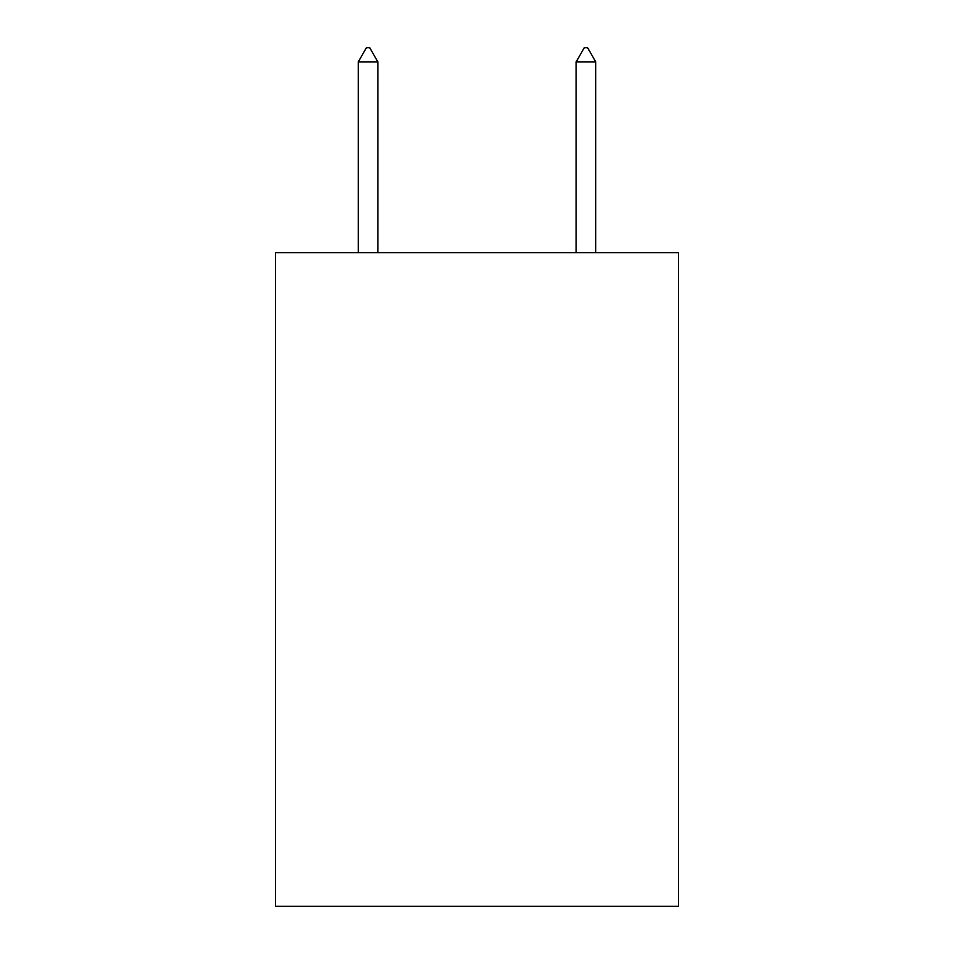<?xml version="1.0" encoding="UTF-8"?>
<svg xmlns="http://www.w3.org/2000/svg" width="954" height="954" viewBox="0 0 954 954"><rect width="100%" height="100%" fill="white"/><g stroke="black" fill="none" stroke-linecap="round" stroke-linejoin="round"><path stroke-width="1.43" d="M678.521 252.715L678.521 906.3L275.479 906.3L275.479 252.715L678.521 252.715M377.867 61.867L369.699 47.7L366.431 47.7L358.263 61.867L377.867 61.867L377.867 252.715M358.263 61.867L358.263 252.715M584.301 47.7L587.569 47.7L595.737 61.867L576.133 61.867L584.301 47.7M595.737 252.715L595.737 61.867M576.133 252.715L576.133 61.867"/></g></svg>
